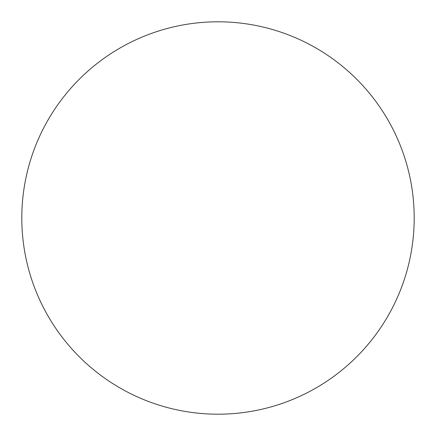 <?xml version="1.0" encoding="UTF-8"?>
<svg xmlns="http://www.w3.org/2000/svg" width="436" height="436" viewBox="0 0 436 436"><rect width="100%" height="100%" fill="white"/><g stroke="black" fill="none" stroke-linecap="round" stroke-linejoin="round"><path stroke-width="0.65" d="M356.735 356.735A196.2 196.2 0 0 0 356.735 79.265A196.2 196.2 0 0 0 79.265 79.265A196.2 196.2 0 0 0 79.265 356.735A196.2 196.2 0 0 0 414.2 218A196.2 196.2 0 0 0 218 21.8A196.2 196.2 0 0 0 79.265 356.735"/></g></svg>
